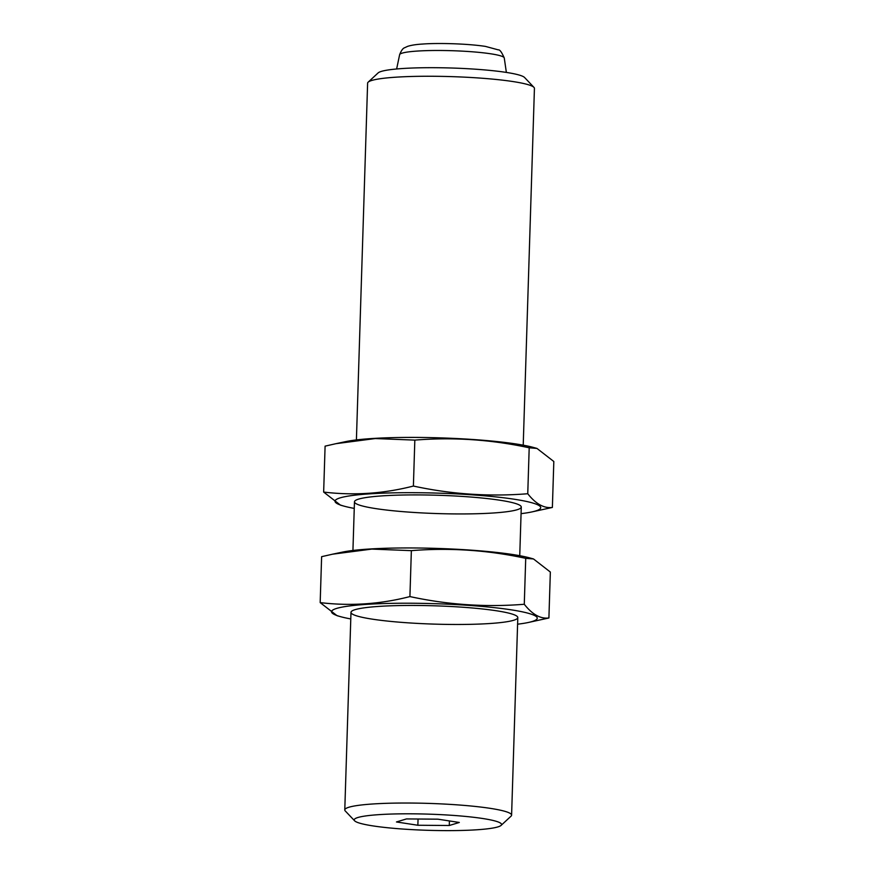 <?xml version="1.0" encoding="UTF-8"?>
<svg xmlns="http://www.w3.org/2000/svg" width="874" height="874" viewBox="0 0 874 874"><rect width="100%" height="100%" fill="white"/><g stroke="black" fill="none" stroke-linecap="round" stroke-linejoin="round"><path stroke-width="1.31" d="M523.22 445.172L534.429 88.394A83.445 9.155 -178.2 0 0 533.948 87.367L524.586 77.502A73.711 8.085 -178.2 0 0 477.761 69.363A73.711 8.085 -178.2 0 0 402.215 68.543A73.711 8.085 -178.2 0 0 378.136 72.903L368.162 82.156A83.445 9.155 -178.2 0 0 367.615 83.15L356.406 439.928M533.948 87.367A83.445 9.155 -178.2 0 0 480.951 78.147A83.445 9.155 -178.2 0 0 395.43 77.218A83.445 9.155 -178.2 0 0 368.162 82.156M501.075 825.406L511.05 816.163A83.445 9.155 -178.2 0 0 511.596 815.169A83.445 9.155 -178.2 0 0 462.368 805.249A83.445 9.155 -178.2 0 0 372.586 803.993A83.445 9.155 -178.2 0 0 344.782 809.925A83.445 9.155 -178.2 0 0 345.263 810.952L354.626 820.806A73.711 8.085 -178.2 0 0 427.626 830.3A73.711 8.085 -178.2 0 0 501.075 825.406A73.711 8.085 -178.2 0 0 461.745 816.076A73.711 8.085 -178.2 0 0 378.77 814.655A73.711 8.085 -178.2 0 0 354.626 820.806M417.859 825.253L396.457 821.964L406.486 818.927L437.907 819.178L459.309 822.467L449.28 825.504L417.859 825.253L418.056 819.014M449.422 820.948L449.28 825.504M536.964 448.417L533.479 447.455A102.913 11.296 -178.2 0 0 439.961 437.863A102.913 11.296 -178.2 0 0 346.017 441.556L335.955 443.675L375.285 438.551L414.833 440.114C453.136 437.022 491.254 439.578 529.196 447.794L536.964 448.428L553.821 461.505L552.379 507.444C543.999 508.526 535.784 503.959 527.754 493.734C489.462 496.825 451.334 494.269 413.391 486.053C383.675 493.679 353.762 495.689 323.653 492.073L340.51 505.161L343.995 506.133A102.913 11.296 -178.2 0 0 354.254 508.406M323.653 492.073L325.095 446.144L335.955 443.675M521.068 513.65A102.913 11.296 -178.2 0 0 531.447 512.022A102.913 11.296 -178.2 0 0 475.347 495.066A102.913 11.296 -178.2 0 0 340.15 497.863A102.913 11.296 -178.2 0 0 343.995 506.133M531.447 512.022L552.379 507.444M493.46 512.983A83.445 9.155 -178.2 0 0 520.795 506.024A83.445 9.155 -178.2 0 0 438.158 495.274A83.445 9.155 -178.2 0 0 355.008 500.813A83.445 9.155 -178.2 0 0 399.527 511.366A83.445 9.155 -178.2 0 0 493.46 512.983M413.391 486.053L414.833 440.114M527.754 493.734L529.196 447.794M533.49 558.945L530.005 557.983A102.913 11.296 -178.2 0 0 436.487 548.402A102.913 11.296 -178.2 0 0 342.553 552.095L332.481 554.203L371.811 549.091L411.359 550.653C449.662 547.55 487.779 550.117 525.722 558.333L533.49 558.956L550.347 572.044L548.905 617.973C540.525 619.065 532.31 614.488 524.28 604.262C485.988 607.364 447.859 604.797 409.917 596.581C380.201 604.218 350.288 606.228 320.179 602.612L337.036 615.689L340.521 616.662A102.913 11.296 -178.2 0 0 350.78 618.945M320.179 602.612L321.621 556.672L332.481 554.214M517.594 624.189A102.913 11.296 -178.2 0 0 527.983 622.561A102.913 11.296 -178.2 0 0 471.873 605.606A102.913 11.296 -178.2 0 0 336.676 608.402A102.913 11.296 -178.2 0 0 340.521 616.662M527.983 622.561L548.905 617.973M489.986 623.512A83.445 9.155 -178.2 0 0 517.321 616.552A83.445 9.155 -178.2 0 0 434.684 605.813A83.445 9.155 -178.2 0 0 351.534 611.341A83.445 9.155 -178.2 0 0 396.053 621.906A83.445 9.155 -178.2 0 0 489.986 623.512M409.917 596.581L411.359 550.653M524.28 604.262L525.722 558.333M399.626 54.701C401.264 50.539 402.958 48.201 404.706 47.709L407.579 46.377C411.272 45.186 416.33 44.399 422.743 44.039C437.317 42.902 466.891 43.569 485.431 46.398L498.3 49.873C499.731 49.468 501.72 52.178 504.265 57.99A52.353 5.747 -178.2 0 0 472.932 51.839A52.353 5.747 -178.2 0 0 417.062 51.085A52.353 5.747 -178.2 0 0 399.626 54.701L396.632 68.98M354.462 501.807L352.932 550.467M350.987 612.335L344.782 809.925M521.275 507.04L519.746 555.711M517.801 617.579L511.596 815.169M504.265 57.99L506.363 72.422"/></g></svg>
